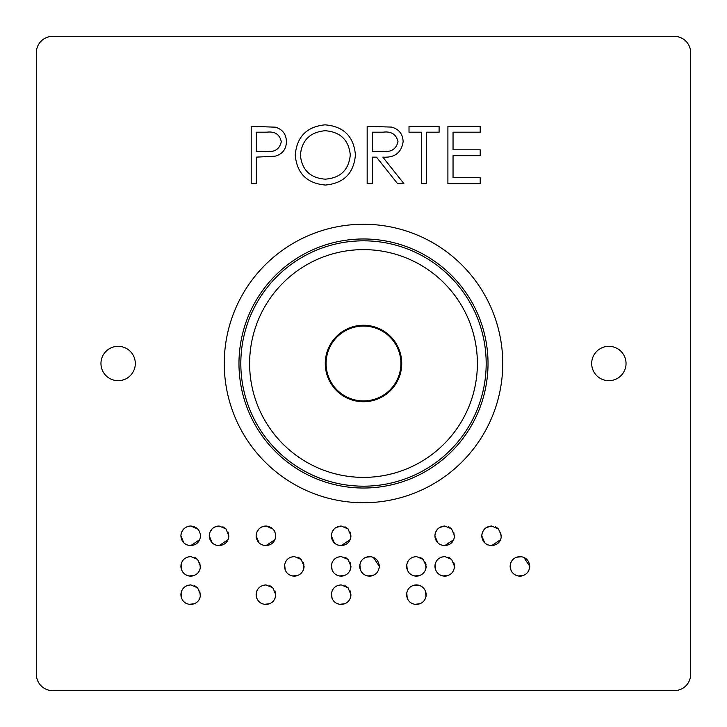 <?xml version="1.0" encoding="UTF-8"?>
<svg xmlns="http://www.w3.org/2000/svg" width="727" height="727" viewBox="0 0 727 727"><rect width="100%" height="100%" fill="white"/><g stroke="black" fill="none" stroke-linecap="round" stroke-linejoin="round"><path stroke-width="1.09" d="M363.5 400.913A37.413 37.413 0 0 0 400.913 363.5A37.413 37.413 0 0 0 363.5 326.078A37.413 37.413 0 0 0 326.087 363.5A37.413 37.413 0 0 0 363.5 400.913M363.5 325.26A38.231 38.231 0 0 1 401.731 363.5A38.231 38.231 0 0 1 363.5 401.731A38.231 38.231 0 0 1 325.269 363.5A38.231 38.231 0 0 1 363.5 325.26M363.5 249.615A113.885 113.885 0 0 0 249.615 363.5A113.885 113.885 0 0 0 363.5 477.385A113.885 113.885 0 0 0 477.385 363.5A113.885 113.885 0 0 0 363.5 249.615M363.5 486.181A122.681 122.681 0 0 1 240.819 363.5A122.681 122.681 0 0 1 363.5 240.819A122.681 122.681 0 0 1 486.181 363.5A122.681 122.681 0 0 1 363.5 486.181A122.681 122.681 0 0 0 486.181 363.5A122.681 122.681 0 0 0 363.5 240.819M396.569 498.758A139.239 139.239 0 0 1 228.242 396.569A139.239 139.239 0 0 1 330.431 228.242A139.239 139.239 0 0 1 498.758 330.431A139.239 139.239 0 0 1 396.569 498.758M333.929 242.536A124.517 124.517 0 0 1 484.464 333.929A124.517 124.517 0 0 1 393.071 484.464A124.517 124.517 0 0 1 242.536 393.071A124.517 124.517 0 0 1 333.929 242.536M591.687 363.5A17.175 17.175 0 0 0 608.862 380.675A17.175 17.175 0 0 0 626.038 363.5A17.175 17.175 0 0 0 608.862 346.325A17.175 17.175 0 0 0 591.687 363.5M100.962 363.5A17.175 17.175 0 0 0 118.137 380.675A17.175 17.175 0 0 0 135.313 363.5A17.175 17.175 0 0 0 118.137 346.325A17.175 17.175 0 0 0 100.962 363.5M510.863 570.086L510.309 564.461L510.127 566.315C510.708 560.372 513.989 557.118 519.978 556.537L521.85 556.718M510.863 562.544L511.753 560.935M516.197 557.245L521.813 556.709L519.978 556.537C525.866 557.136 529.12 560.39 529.756 566.315L529.574 568.16M529.574 564.425L529.756 566.315L523.722 557.282L525.339 558.191M529.011 570.068L528.12 571.676M523.74 575.411L518.024 575.975L519.978 576.157C514.007 575.593 510.727 572.313 510.127 566.315L510.309 564.461M516.215 575.43L514.525 574.521M513.044 573.276L512.062 572.158M495.396 526.766L498.495 528.92L501.412 535.854L501.239 537.689L501.412 535.854C500.839 541.769 497.577 545.023 491.634 545.632L489.753 545.459M500.676 532.119L501.239 537.689M500.676 539.616L499.767 541.242L500.676 539.616L491.634 545.632L489.716 545.45L491.634 545.632C485.672 545.105 482.383 541.851 481.783 535.854L481.974 533.9L481.783 535.854C482.364 529.883 485.645 526.602 491.634 526.012L498.495 528.92M487.881 544.932L486.209 544.032M484.691 542.796L482.519 539.634L484.691 542.796L481.783 535.854L481.974 533.891M482.528 532.064L484.682 528.92M486.19 527.657L491.634 526.012M407.293 598.475L406.738 592.805L406.566 594.686C407.12 588.734 410.401 585.462 416.407 584.881L418.279 585.062M407.293 590.915L408.183 589.279M412.627 585.598L418.252 585.053L416.407 584.881C422.305 585.48 425.568 588.752 426.186 594.686L426.013 596.567M420.161 585.626L421.787 586.544M425.449 590.942L426.004 596.594L426.186 594.686C425.622 600.602 422.36 603.873 416.407 604.5L414.526 604.328M425.459 598.448L424.568 600.066M420.161 603.755L414.554 604.328L416.407 604.5C410.437 603.973 407.156 600.702 406.566 594.686L406.738 592.832M412.627 603.792L410.982 602.901M420.142 557.282L423.268 559.445L426.186 566.315L426.013 568.16M425.459 562.607L426.004 568.196L426.186 566.315C425.604 572.231 422.342 575.511 416.407 576.157L414.454 575.975L416.407 576.157C410.446 575.593 407.165 572.313 406.566 566.315L406.738 564.461L406.566 566.315C407.138 560.372 410.419 557.118 416.407 556.537L423.268 559.445M425.44 570.068L424.55 571.676M420.17 575.411L414.454 575.975M412.645 575.43L410.955 574.521M407.302 570.095L406.738 564.461M407.293 562.544L408.192 560.935M412.636 557.245L416.407 556.537M448.514 557.291L451.621 559.445L454.529 566.315L454.357 568.16M453.802 562.607L454.348 568.196L454.529 566.315C453.948 572.231 450.685 575.511 444.751 576.157L442.798 575.975L444.751 576.157C438.79 575.593 435.509 572.313 434.91 566.315L435.082 564.461L434.91 566.315C435.482 560.372 438.763 557.118 444.751 556.537L451.621 559.445M453.784 570.068L452.894 571.676M448.514 575.411L442.807 575.975M440.989 575.43L439.299 574.521M435.646 570.095L435.082 564.461M435.637 562.544L436.536 560.935M440.98 557.245L444.751 556.537M448.514 526.766L451.621 528.92L454.529 535.854L454.357 537.689L454.529 535.854C453.957 541.769 450.704 545.023 444.751 545.632L442.87 545.459M453.793 532.119L454.357 537.689M453.802 539.616L444.751 545.632L453.802 539.616L444.751 545.632L442.843 545.45L444.751 545.632C438.79 545.105 435.509 541.851 434.91 535.854L435.1 533.9L434.91 535.854C435.482 529.883 438.763 526.602 444.751 526.012L451.621 528.92M440.98 544.923L439.335 544.032M437.808 542.796L435.637 539.634L437.808 542.796L434.91 535.854L435.1 533.891M435.646 532.064L437.799 528.92M439.308 527.657L444.751 526.012M360.419 570.086L359.856 564.461L359.683 566.315C360.256 560.372 363.545 557.118 369.534 556.537L371.406 556.718M360.419 562.544L361.31 560.935M365.754 557.245L371.37 556.709L369.534 556.537C375.414 557.136 378.676 560.39 379.312 566.315L379.13 568.16M379.13 564.425L379.312 566.315L373.278 557.282L374.896 558.191M378.567 570.068L377.667 571.676M373.287 575.411L367.58 575.975L369.534 576.157C363.564 575.593 360.283 572.313 359.683 566.315L359.856 564.461M365.763 575.43L364.073 574.521M362.591 573.276L361.619 572.158M344.952 557.291L348.051 559.445L350.959 566.315L350.787 568.16M350.232 562.607L350.777 568.196L350.959 566.315C350.378 572.231 347.124 575.511 341.181 576.157L339.236 575.975L341.181 576.157C335.22 575.593 331.939 572.313 331.339 566.315L331.512 564.461L331.339 566.315C331.912 560.372 335.192 557.118 341.181 556.537L348.051 559.445M350.223 570.068L349.323 571.676M344.943 575.411L339.236 575.975M337.419 575.43L335.729 574.521M332.075 570.086L331.512 564.461M332.075 562.544L332.966 560.935M337.41 557.245L341.181 556.537M344.934 585.635L348.051 587.807L350.959 594.686L350.787 596.567M350.232 590.96L350.787 596.594L350.959 594.686C350.396 600.602 347.142 603.873 341.181 604.5L339.309 604.328L341.181 604.5C335.211 603.973 331.93 600.702 331.339 594.686L331.521 592.805L331.339 594.686C331.903 588.734 335.183 585.462 341.181 584.881L348.051 587.807M350.232 598.448L349.342 600.066M344.943 603.755L339.336 604.328M337.41 603.792L335.765 602.901M332.066 598.475L331.512 592.832M332.066 590.915L332.966 589.279M337.392 585.598L341.181 584.881M344.952 526.766L348.051 528.92L350.959 535.854L350.787 537.689L350.959 535.854C350.396 541.769 347.133 545.023 341.181 545.632L339.3 545.459M350.232 532.119L350.787 537.689M350.232 539.616L341.181 545.632L350.232 539.616L341.181 545.632L339.273 545.45L341.181 545.632C335.22 545.105 331.939 541.851 331.339 535.854L331.53 533.9L331.339 535.854C331.921 529.883 335.202 526.602 341.181 526.012L348.051 528.92M337.437 544.932L335.765 544.032M334.247 542.796L332.066 539.634L334.247 542.796L331.339 535.854L331.53 533.891M332.085 532.064L334.229 528.92M335.738 527.657L341.181 526.012M259.021 542.796L256.849 539.634L259.021 542.796L256.113 535.854L256.304 533.9L256.113 535.854C256.695 529.883 259.975 526.602 265.964 526.012L272.807 528.929L265.964 526.012C271.853 526.63 275.115 529.91 275.742 535.854L275.569 537.689L275.742 535.854C275.169 541.769 271.907 545.023 265.964 545.632L264.083 545.459M256.858 532.064L259.012 528.92M260.502 527.666L262.174 526.748M264.037 526.194L265.964 526.012L272.816 528.938M274.061 530.41L274.988 532.082M275.006 539.616L265.964 545.632L275.006 539.616L265.964 545.632L264.046 545.45L265.964 545.632C260.002 545.105 256.713 541.851 256.113 535.854L256.304 533.891M262.193 544.923L260.52 544.023M269.69 585.626L272.825 587.807L275.742 594.686L275.56 596.567M275.006 590.96L275.56 596.594L275.742 594.686C275.179 600.602 271.916 603.873 265.964 604.5L264.083 604.328M275.015 598.448L274.124 600.066M269.717 603.755L264.11 604.328L265.964 604.5C259.993 603.973 256.713 600.702 256.113 594.686L256.295 592.805M262.183 603.792L260.539 602.901M256.84 598.475L256.286 592.832L256.113 594.686C256.676 588.734 259.957 585.462 265.964 584.881L272.825 587.807M256.84 590.915L257.74 589.279M262.174 585.598L265.964 584.881M298.07 557.291L301.169 559.445L304.086 566.315L303.904 568.16M303.359 562.607L303.904 568.196L304.086 566.315C303.504 572.231 300.242 575.511 294.308 576.157L292.354 575.975L294.308 576.157C288.346 575.593 285.057 572.313 284.457 566.315L284.639 564.461L284.457 566.315C285.039 560.372 288.319 557.118 294.308 556.537L301.169 559.445M303.341 570.068L302.45 571.676M298.07 575.411L292.354 575.975M290.546 575.43L288.855 574.521M285.193 570.086L284.639 564.461M285.193 562.544L286.093 560.935M290.536 557.245L294.308 556.537M183.795 542.796L181.623 539.634L183.795 542.796L180.896 535.854L181.087 533.9L180.896 535.854C181.468 529.883 184.749 526.602 190.738 526.012L197.58 528.929M181.632 532.064L183.786 528.92M185.294 527.657L186.957 526.739M188.811 526.194L190.738 526.012L197.59 528.938L190.738 526.012C196.635 526.63 199.889 529.91 200.516 535.854L200.343 537.689L200.516 535.854C199.943 541.769 196.69 545.023 190.738 545.632L188.856 545.459M198.834 530.41L199.761 532.082M199.789 539.616L190.738 545.632L199.789 539.616L190.738 545.632L188.829 545.45L190.738 545.632C184.776 545.105 181.496 541.851 180.896 535.854L181.087 533.891M186.993 544.932L185.321 544.032M194.482 585.635L197.608 587.807L200.516 594.686L200.343 596.567M199.78 590.96L200.334 596.594L200.516 594.686C199.952 600.602 196.69 603.873 190.738 604.5L188.866 604.328L190.738 604.5C184.767 603.973 181.486 600.702 180.896 594.686L181.068 592.805L180.896 594.686C181.45 588.734 184.74 585.462 190.738 584.881L197.608 587.807M199.789 598.448L198.898 600.066M194.491 603.755L188.884 604.328M186.966 603.792L185.312 602.901M181.623 598.475L181.068 592.832M181.623 590.915L182.513 589.279M186.948 585.598L190.738 584.881M194.5 557.291L197.608 559.445L200.516 566.315L200.343 568.16M199.78 562.598L200.334 568.196L200.516 566.315C199.934 572.231 196.672 575.511 190.738 576.157L188.784 575.975L190.738 576.157C184.776 575.593 181.496 572.313 180.896 566.315L181.068 564.461L180.896 566.315C181.468 560.372 184.749 557.118 190.738 556.537L197.608 559.445M199.771 570.068L198.88 571.676M194.5 575.411L188.793 575.975M186.975 575.43L185.285 574.521M181.632 570.086L181.068 564.461M181.623 562.544L182.522 560.935M186.966 557.245L190.738 556.537M222.825 526.757L225.952 528.92L228.86 535.854L228.687 537.689L228.86 535.854C228.287 541.769 225.034 545.023 219.081 545.632L217.2 545.459M228.124 532.119L228.687 537.689M228.133 539.616L227.224 541.242L228.133 539.616L219.081 545.632L217.173 545.45L219.081 545.632C213.12 545.105 209.839 541.851 209.24 535.854L209.431 533.9L209.24 535.854C209.812 529.883 213.102 526.602 219.081 526.012L225.952 528.92M215.31 544.923L213.638 544.023M212.139 542.796L209.967 539.634L212.139 542.796L209.24 535.854L209.431 533.891M209.976 532.064L212.12 528.938M213.62 527.666L215.292 526.748M217.155 526.194L219.081 526.012M325.423 185.04C307.048 183.468 296.989 173.517 295.235 155.196C296.78 136.812 306.694 126.698 324.969 124.844C343.598 126.325 353.749 136.349 355.43 154.915C353.795 173.317 343.798 183.349 325.423 185.04M36.35 52.707L36.35 674.292A16.357 16.357 0 0 0 52.707 690.65L674.292 690.65A16.357 16.357 0 0 0 690.65 674.292L690.65 52.707A16.357 16.357 0 0 0 674.292 36.35L52.707 36.35A16.357 16.357 0 0 0 36.35 52.707M256.34 183.567L251.197 183.567L251.197 126.316L275.469 127.18C282.576 129.388 286.229 134.222 286.429 141.674C286.22 149.335 282.412 154.179 275.006 156.205L256.34 157.141L256.34 183.567M372.306 183.567L367.171 183.567L367.171 126.316L391.599 127.098C398.959 129.161 402.803 134.004 403.14 141.629C401.431 152.715 394.661 157.895 382.838 157.141L403.867 183.567L397.515 183.567L376.486 157.141L372.306 157.141L372.306 183.567M421.487 183.567L421.487 132.187L409.01 132.187L409.01 126.316L439.099 126.316L439.099 132.187L426.622 132.187L426.622 183.567L421.487 183.567M480.202 183.567L447.905 183.567L447.905 126.316L480.202 126.316L480.202 132.187L453.048 132.187L453.048 149.807L480.202 149.807L480.202 155.678L453.048 155.678L453.048 177.697L480.202 177.697L480.202 183.567M188.838 526.184L190.738 526.012L188.838 526.184M181.087 537.826L180.896 535.854L181.087 537.826M181.068 596.585L180.896 594.686L181.068 596.585M192.6 604.328L190.738 604.5L192.6 604.328M194.482 557.282L196.136 558.2L194.482 557.282M181.078 568.232L180.896 566.315L181.078 568.232M192.619 575.975L190.738 576.157L192.619 575.975M209.431 537.826L209.24 535.854L209.431 537.826M220.999 545.45L219.081 545.632L220.999 545.45M264.065 526.184L265.964 526.012L264.065 526.184M256.304 537.826L256.113 535.854L256.304 537.826M269.699 585.626L271.353 586.562L269.699 585.626M256.295 596.585L256.113 594.686L256.295 596.585M267.827 604.328L265.964 604.5L267.827 604.328M303.341 562.58L303.904 564.397L303.341 562.58M298.043 557.282L299.697 558.2L298.043 557.282M284.648 568.232L284.457 566.315L284.648 568.232M296.189 575.975L294.308 576.157L296.189 575.975M367.662 556.709L369.534 556.537L367.662 556.709M359.865 568.232L359.683 566.315L359.865 568.232M373.278 557.282L379.312 566.315L379.121 568.196L379.312 566.315C378.731 572.231 375.468 575.511 369.534 576.157L367.58 575.975M371.452 575.975L369.534 576.157L371.452 575.975M350.223 562.58L350.777 564.397L350.223 562.58M344.925 557.282L346.579 558.2L344.925 557.282M331.521 568.232L331.339 566.315L331.521 568.232M343.062 575.975L341.181 576.157L343.062 575.975M331.512 596.585L331.339 594.686L331.512 596.585M343.053 604.328L341.181 604.5L343.053 604.328M344.925 526.757L346.579 527.675L344.925 526.757M331.53 537.826L331.339 535.854L331.53 537.826M426.013 592.823L426.186 594.686L426.013 592.823M414.535 585.053L416.407 584.881L414.535 585.053M406.738 596.585L406.566 594.686L406.738 596.585M418.27 604.328L416.407 604.5L418.27 604.328M425.449 562.58L426.004 564.397L425.449 562.58M406.747 568.232L406.566 566.315L406.747 568.232M418.289 575.975L416.407 576.157L418.289 575.975M453.793 562.58L454.348 564.397L453.793 562.58M448.486 557.282L450.149 558.2L448.486 557.282M435.091 568.232L434.91 566.315L435.091 568.232M446.632 575.975L444.751 576.157L446.632 575.975M448.486 526.757L450.149 527.675L448.486 526.757M441.007 544.932L439.308 544.023L441.007 544.932M435.1 537.826L434.91 535.854L435.1 537.826M518.106 556.709L519.978 556.537L518.106 556.709M510.318 568.232L510.127 566.315L510.318 568.232M523.722 557.282L529.756 566.315L529.574 568.196L529.756 566.315C529.174 572.231 525.912 575.511 519.978 576.157L518.024 575.975M521.895 575.975L519.978 576.157L521.895 575.975M495.369 526.757L497.023 527.675L495.369 526.757M481.974 537.826L481.783 535.854L481.974 537.826M493.533 545.45L491.634 545.632L493.533 545.45M266.809 132.187L256.34 132.187L256.34 151.271L266.364 151.398C274.633 152.416 279.613 149.18 281.294 141.692C279.686 134.368 274.851 131.196 266.809 132.187M350.287 154.906C348.715 139.993 340.354 131.923 325.214 130.724C310.129 132.06 301.85 140.211 300.378 155.169C301.95 170.009 310.229 178.006 325.214 179.16C340.445 178.051 348.806 169.973 350.287 154.906M383.038 132.187L372.306 132.187L372.306 151.271L382.793 151.352C391.153 152.388 396.224 149.135 397.996 141.62C396.206 134.259 391.217 131.114 383.038 132.187M275.742 535.854L275.569 537.689M200.516 535.854L200.343 537.689"/></g></svg>
